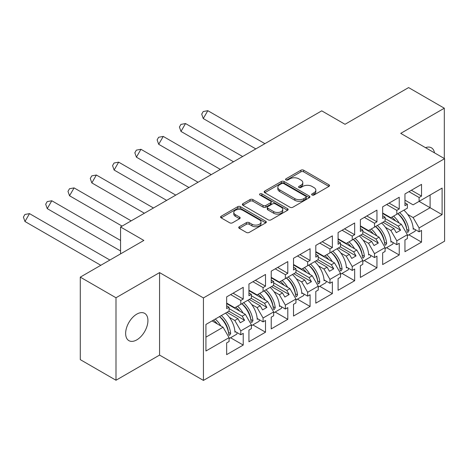 <?xml version="1.0" encoding="UTF-8"?>
<svg xmlns="http://www.w3.org/2000/svg" width="468" height="468" viewBox="0 0 468 468"><rect width="100%" height="100%" fill="white"/><g stroke="black" fill="none" stroke-linecap="round" stroke-linejoin="round"><path stroke-width="0.7" d="M312.057 195.01A1.386 0.801 0 0 0 314.016 195.01L328.916 186.404A1.983 1.147 0 0 0 329.501 185.597A1.983 1.147 0 0 0 328.916 184.784L303.673 170.212A1.983 1.147 0 0 0 300.871 170.212L285.971 178.817A1.386 0.801 0 0 0 285.562 179.379A1.386 0.801 0 0 0 285.971 179.946A1.386 0.801 0 0 0 287.937 179.946L289.862 178.834A6.347 3.662 0 0 1 298.836 178.834L300.942 180.051A6.347 3.662 0 0 1 302.802 182.643A6.347 3.662 0 0 1 300.942 185.229L299.011 186.346A1.386 0.801 0 0 0 298.607 186.913A1.386 0.801 0 0 0 299.011 187.475A1.386 0.801 0 0 0 300.977 187.475L302.907 186.363A6.347 3.662 0 0 1 311.881 186.363L313.981 187.58A6.347 3.662 0 0 1 315.841 190.172A6.347 3.662 0 0 1 313.981 192.763L312.057 193.875A1.386 0.801 0 0 0 311.647 194.442A1.386 0.801 0 0 0 312.057 195.01L312.057 193.875M136.785 339.873A15.76 9.097 120 0 0 147.081 325.985A15.76 9.097 120 0 0 144.665 313.355A15.76 9.097 120 0 0 136.785 314.133A15.76 9.097 120 0 0 126.489 328.021A15.76 9.097 120 0 0 128.905 340.651A15.76 9.097 120 0 0 136.785 339.873M434.497 152.855A15.76 9.097 120 0 0 431.408 147.806A15.76 9.097 120 0 0 425.488 147.654M444.313 158.523L444.313 108.207L408.599 87.586L345.021 124.295L321.732 110.846L120.568 226.986L120.568 253.878M115.994 380.25L159.57 355.089L159.57 272.604L115.994 297.759L115.994 380.25L80.28 359.629L80.28 277.138L143.857 240.435L120.568 226.986M115.994 297.759L80.28 277.138M239.306 226.728A1.983 1.147 0 0 0 238.727 227.536A1.983 1.147 0 0 0 239.306 228.343L246.39 232.432A1.983 1.147 0 0 0 249.192 232.432L265.742 222.879A1.983 1.147 0 0 0 266.321 222.072A1.983 1.147 0 0 0 265.742 221.259L240.499 206.686A1.983 1.147 0 0 0 237.697 206.686L221.148 216.239A1.983 1.147 0 0 0 220.568 217.053A1.983 1.147 0 0 0 221.148 217.86L229.7 222.797A1.983 1.147 0 0 0 232.508 222.797L239.587 218.708A1.983 1.147 0 0 0 240.166 217.901A1.983 1.147 0 0 0 239.587 217.094L235.345 214.642A5.306 3.065 0 0 1 233.789 212.478A5.306 3.065 0 0 1 237.065 209.646A5.306 3.065 0 0 1 242.851 210.307L259.465 219.901A5.306 3.065 0 0 1 261.021 222.072A5.306 3.065 0 0 1 257.745 224.897A5.306 3.065 0 0 1 251.965 224.236L249.192 222.639A1.983 1.147 0 0 0 246.39 222.639L239.306 226.728L239.306 228.343M159.57 272.604L203.434 297.929L444.6 158.687L444.6 241.178L203.434 380.414L203.434 297.929M444.313 108.207L400.737 133.368L444.6 158.687M290.002 207.254A1.983 1.147 0 0 0 292.81 207.254L309.354 197.701A1.983 1.147 0 0 0 309.939 196.888A1.983 1.147 0 0 0 309.354 196.08L284.111 181.508A1.983 1.147 0 0 0 281.309 181.508L264.759 191.061A1.983 1.147 0 0 0 264.18 191.868A1.983 1.147 0 0 0 264.759 192.681L290.002 207.254M260.477 195.308A1.386 0.801 0 0 1 261.887 195.501L261.887 193.851L287.551 208.669A1.983 1.147 0 0 1 288.13 209.483A1.983 1.147 0 0 1 287.551 210.29L271.001 219.843A1.983 1.147 0 0 1 268.193 219.843L242.951 205.271L242.951 203.65A1.983 1.147 0 0 0 242.371 204.457A1.983 1.147 0 0 0 242.951 205.271M242.951 203.65L250.035 199.561A1.983 1.147 0 0 1 252.843 199.561L263.08 205.47A1.983 1.147 0 0 0 265.882 205.47L270.58 202.761A1.983 1.147 0 0 0 271.159 201.948A1.983 1.147 0 0 0 270.58 201.141L259.921 194.986A1.386 0.801 0 0 1 259.518 194.419A1.386 0.801 0 0 1 260.372 193.682A1.386 0.801 0 0 1 261.887 193.851M242.225 303.492L244.583 302.135M229.08 308.611L242.225 316.198L245.367 314.385L226.652 303.58M264.508 290.628L266.865 289.265M251.369 295.741L264.508 303.328L267.655 301.515L248.935 290.71M286.796 277.758L289.154 276.395M273.657 282.871L286.796 290.464L289.944 288.645L271.224 277.84M309.085 264.888L311.442 263.531M295.94 270.007L309.085 277.594L312.232 275.781L293.512 264.976M331.373 252.024L333.731 250.661M318.228 257.137L331.373 264.724L334.515 262.911L315.801 252.106M353.662 239.154L356.019 237.797M340.517 244.267L353.662 251.86L356.803 250.041L338.089 239.236M375.95 226.29L378.308 224.927M362.805 231.403L375.95 238.99L379.092 237.177L360.378 226.372M398.239 213.42L400.596 212.057M385.094 218.533L398.239 226.12L401.38 224.307L382.666 213.502M379.092 237.177L385.094 247.572L374.523 253.674L368.521 243.278L371.662 241.465L360.664 235.111M364.285 260.547L376.951 267.86L376.951 256.148L374.523 257.552L374.523 253.674M376.951 267.86L360.378 277.43L360.378 265.719L362.805 264.315L362.805 260.436L352.234 266.544L346.232 256.148L349.374 254.335L338.376 247.981M341.997 273.417L354.662 280.73L354.662 269.018L352.234 270.416L352.234 266.544M354.662 280.73L338.089 290.295L338.089 278.583L340.517 277.179L340.517 273.306L329.946 279.408L323.944 269.018L327.091 267.199L316.087 260.851M319.708 286.287L332.374 293.594L332.374 281.882L329.946 283.286L329.946 279.408M332.374 293.594L315.801 303.165L315.801 291.453L318.228 290.049L318.228 286.17L307.657 292.278L301.655 281.882L304.803 280.069L293.799 273.716M297.42 299.151L310.085 306.464L310.085 294.752L307.657 296.156L307.657 292.278M310.085 306.464L293.512 316.035L293.512 304.317L295.94 302.919L295.94 299.04L285.369 305.142L279.367 294.752L282.514 292.939L271.51 286.586M275.137 312.021L287.797 319.334L287.797 307.616L285.369 309.02L285.369 305.142M287.797 319.334L271.224 328.899L271.224 317.187L273.657 315.783L273.657 311.91L263.08 318.012L257.084 307.616L260.226 305.803L249.222 299.45M252.849 324.886L265.508 332.198L265.508 320.486L263.08 321.89L263.08 318.012M265.508 332.198L248.935 341.769L248.935 330.057L251.369 328.653L251.369 324.774L240.792 330.882L234.796 320.486L237.937 318.673L226.933 312.32M230.56 337.756L243.225 345.068L243.225 333.356L240.792 334.755L240.792 330.882M243.225 345.068L226.652 354.639L226.652 342.921L229.08 341.523L229.08 337.644L205.932 351.006L205.932 324.447L229.08 311.085L229.08 307.207L226.652 308.611L226.652 296.893L243.225 287.329L243.225 299.04L240.792 300.444L240.792 304.317L251.369 298.215L251.369 294.337L248.935 295.741L248.935 284.029L265.508 274.459L265.508 286.17L263.08 287.574L263.08 291.453L273.657 285.345L273.657 281.473L271.224 282.871L271.224 271.159L287.797 261.589L287.797 273.306L285.369 274.704L285.369 278.583L295.94 272.481L295.94 268.603L293.512 270.007L293.512 258.289L310.085 248.724L310.085 260.436L307.657 261.84L307.657 265.713L318.228 259.611L318.228 255.733L315.801 257.137L315.801 245.425L332.374 235.854L332.374 247.566L329.946 248.97L329.946 252.849L340.517 246.741L340.517 242.869L338.089 244.267L338.089 232.555L354.662 222.99L354.662 234.702L352.234 236.106L352.234 239.979L362.805 233.877L362.805 229.999L360.378 231.403L360.378 219.691L376.951 210.12L376.951 221.832L374.523 223.236L374.523 227.115L385.094 221.007L385.094 217.129L382.666 218.533L382.666 206.821L399.239 197.25L399.239 208.968L396.811 210.366L396.811 214.245L407.382 208.143L407.382 204.264L404.955 205.668L404.955 193.951L421.528 184.386L421.528 196.098L419.1 197.502L419.1 201.375L442.102 188.095L442.102 214.66L419.1 227.939L413.098 217.544L430.098 207.728L430.098 195.027L442.102 188.095M408.862 234.813L421.528 242.126L421.528 230.414L419.1 231.812L419.1 227.939M421.528 242.126L404.955 251.696L404.955 239.979L407.382 238.581L407.382 234.702L396.811 240.804L390.809 230.414L393.951 228.595L382.953 222.247M386.574 247.683L399.239 254.996L399.239 243.278L396.811 244.682L396.811 240.804M399.239 254.996L382.666 264.56L382.666 252.849L385.094 251.445L385.094 247.572M240.792 304.317L234.796 307.786L226.652 303.083M229.39 317.368L234.796 320.486M237.937 318.673L240.295 322.756L244.583 320.282L242.225 316.198M245.367 314.385L251.369 324.774M263.08 291.453L257.084 294.916L248.935 290.213M251.679 304.498L257.084 307.616M260.226 305.803L262.583 309.886L266.865 307.412L264.508 303.328M267.655 301.515L273.657 311.91M285.369 278.583L279.367 282.046L271.224 277.349M273.967 291.634L279.367 294.752M282.514 292.939L284.872 297.022L289.154 294.547L286.796 290.464M289.944 288.645L295.94 299.04M307.657 265.713L301.655 269.182L293.512 264.478M296.256 278.764L301.655 281.882M304.803 280.069L307.16 284.152L311.442 281.678L309.085 277.594M312.232 275.781L318.228 286.17M329.946 252.849L323.944 256.312L315.801 251.608M318.544 265.894L323.944 269.018M327.091 267.199L329.449 271.282L333.731 268.808L331.373 264.724M334.515 262.911L340.517 273.306M352.234 239.979L346.232 243.442L338.089 238.744M340.833 253.03L346.232 256.148M349.374 254.335L351.731 258.418L356.019 255.943L353.662 251.86M356.803 250.041L362.805 260.436M374.523 227.115L368.521 230.578L360.378 225.874M363.121 240.16L368.521 243.278M371.662 241.465L374.02 245.548L378.308 243.073L375.95 238.99M396.811 214.245L390.809 217.708L382.666 213.004M385.404 227.29L390.809 230.414M393.951 228.595L396.308 232.678L400.596 230.203L398.239 226.12M401.38 224.307L407.382 234.702M442.102 214.66L419.1 201.375L413.098 204.844L404.955 200.14M407.692 214.426L413.098 217.544M159.57 355.089L203.434 380.414M205.932 337.147L223.078 327.249L212.074 320.902M223.078 327.249L229.08 337.644M404.955 202.86L407.382 204.264M411.384 190.242L421.528 196.098M408.956 191.646L419.1 197.502M404.925 223.628L405.423 223.92M413.185 228.402L419.1 231.812M382.666 215.73L385.094 217.129M389.095 203.106L399.239 208.968M386.667 204.51L396.811 210.366M382.637 236.498L383.134 236.79M390.903 241.272L396.811 244.682M226.652 305.803L229.08 307.207M233.082 293.184L243.225 299.04M230.648 294.588L240.792 300.444M226.617 326.57L227.12 326.863M234.883 331.344L240.792 334.755M248.935 292.939L251.369 294.337M255.364 280.314L265.508 286.17M252.936 281.718L263.08 287.574M248.906 313.706L249.409 313.993M257.172 318.48L263.08 321.89M271.224 280.069L273.657 281.473M277.653 267.45L287.797 273.306M275.225 268.848L285.369 274.704M271.194 300.836L271.697 301.129M279.46 305.61L285.369 309.02M293.512 267.199L295.94 268.603M299.941 254.58L310.085 260.436M297.513 255.984L307.657 261.84M293.483 287.972L293.986 288.259M301.749 292.74L307.657 296.156M315.801 254.335L318.228 255.733M322.23 241.71L332.374 247.566M319.802 243.114L329.946 248.97M315.771 275.102L316.274 275.389M324.037 279.876L329.946 283.286M338.089 241.465L340.517 242.869M344.518 228.846L354.662 234.702M342.09 230.244L352.234 236.106M338.06 262.232L338.563 262.525M346.326 267.006L352.234 270.416M360.378 228.595L362.805 229.999M366.807 215.976L376.951 221.832M364.379 217.38L374.523 223.236M360.348 249.368L360.846 249.655M368.614 254.136L374.523 257.552M384.877 221.13L400.596 230.203M362.589 234L378.308 243.073M340.306 246.87L356.019 255.943M318.018 259.734L333.731 268.808M295.729 272.604L311.442 281.678M273.441 285.474L289.154 294.547M251.152 298.338L266.865 307.412M228.864 311.208L244.583 320.282M312.612 195.203L313.981 194.413A6.347 3.662 0 0 0 315.841 191.821L315.841 190.172M302.802 182.643L302.802 184.293A6.347 3.662 0 0 1 300.942 186.878L299.567 187.674M328.893 186.422L303.673 171.861A1.983 1.147 0 0 0 300.871 171.861L286.527 180.145M309.33 197.712L284.111 183.158A1.983 1.147 0 0 0 281.309 183.158L264.789 192.693M305.85 197.455A1.386 0.801 0 0 0 306.259 196.888A1.386 0.801 0 0 0 305.85 196.326L283.69 183.532A1.386 0.801 0 0 0 281.73 183.532L279.694 184.702A6.347 3.662 0 0 0 277.834 187.294A6.347 3.662 0 0 0 279.694 189.885L294.84 198.631A6.347 3.662 0 0 0 303.814 198.631L305.85 197.455L305.85 199.105A1.386 0.801 0 0 0 306.259 198.537L306.259 196.888M277.834 187.294L277.834 188.943A6.347 3.662 0 0 0 279.694 191.535L279.694 189.885M305.85 199.105L303.814 200.281A6.347 3.662 0 0 1 294.84 200.281L279.694 191.535M242.98 205.282L250.035 201.211L250.035 199.561M271.159 201.948L271.159 203.598A1.983 1.147 0 0 1 270.58 204.411L265.882 207.119A1.983 1.147 0 0 1 263.08 207.119L252.843 201.211A1.983 1.147 0 0 0 250.035 201.211M261.887 195.501L287.522 210.307M273.698 211.606A5.306 3.065 0 0 0 279.484 212.267A5.306 3.065 0 0 0 282.76 209.442A5.306 3.065 0 0 0 281.204 207.271L275.348 203.896A1.983 1.147 0 0 0 272.546 203.896L267.848 206.604A1.983 1.147 0 0 0 267.263 207.418A1.983 1.147 0 0 0 267.848 208.225L273.698 211.606L273.698 213.256A5.306 3.065 0 0 0 279.484 213.917A5.306 3.065 0 0 0 282.76 211.091L282.76 209.442M267.263 207.418L267.263 209.067A1.983 1.147 0 0 0 267.848 209.875L267.848 208.225M273.698 213.256L267.848 209.875M261.021 222.072L261.021 223.722A5.306 3.065 0 0 1 257.745 226.547A5.306 3.065 0 0 1 251.965 225.886L249.192 224.289A1.983 1.147 0 0 0 246.39 224.289L239.335 228.361M233.789 212.478L233.789 214.128A5.306 3.065 0 0 0 235.345 216.292L235.345 214.642M239.563 218.726L235.345 216.292M265.713 222.897L240.499 208.336A1.983 1.147 0 0 0 237.697 208.336L221.171 217.877M207.815 110.688L203.27 118.562L201.702 114.157L203.217 111.53L207.815 110.688L264.911 143.653M203.27 118.562L255.82 148.9M393.576 216.111A17.983 10.384 60 0 1 399.145 223.02M395.665 221.007A14.953 8.635 -120 0 0 391.769 217.152M385.585 214.695L384.632 214.636M403.866 210.173A17.983 10.384 60 0 1 413.232 229.256L413.946 228.84M406.809 229.589L406.803 229.419A14.953 8.635 -120 0 0 397.841 213.648M399.649 212.607A17.983 10.384 -120 0 1 408.95 230.578L407.985 232.274L407.417 232.28L407.096 231.648A17.983 10.384 -120 0 0 397.794 213.677M415.344 229.648A17.983 10.384 60 0 1 415.151 231.186L407.382 235.667M185.527 123.552L180.981 131.426L179.414 127.027L180.929 124.4L185.527 123.552L242.623 156.517M180.981 131.426L233.532 161.77M371.288 228.981A17.983 10.384 60 0 1 376.857 235.884M373.376 233.877A14.953 8.635 -120 0 0 369.48 230.022M363.297 227.559L362.343 227.506M381.578 223.037A17.983 10.384 60 0 1 390.944 242.12L391.657 241.71M384.52 242.459L384.515 242.289A14.953 8.635 -120 0 0 375.552 226.518M377.36 225.471A17.983 10.384 -120 0 1 386.667 243.448L385.696 245.144L385.129 245.15L384.807 244.518A17.983 10.384 -120 0 0 375.506 226.547M393.056 242.518A17.983 10.384 60 0 1 392.863 244.05L385.094 248.537M163.238 136.422L158.693 144.296L157.125 139.891L158.64 137.27L163.238 136.422L220.334 169.387M158.693 144.296L211.244 174.634M348.999 241.845A17.983 10.384 60 0 1 354.568 248.754M351.088 246.741A14.953 8.635 -120 0 0 347.192 242.892M341.008 240.429L340.055 240.371M359.289 235.907A17.983 10.384 60 0 1 368.655 254.99L369.369 254.574M362.232 255.329L362.226 255.159A14.953 8.635 -120 0 0 353.264 239.382M355.072 238.341A17.983 10.384 -120 0 1 364.379 256.312L363.408 258.014L362.84 258.014L362.519 257.388A17.983 10.384 -120 0 0 353.217 239.411M370.767 255.382A17.983 10.384 60 0 1 370.574 256.92L362.805 261.401M140.95 149.292L136.404 157.166L134.843 152.761L136.358 150.134L140.95 149.292L198.052 182.257M136.404 157.166L188.955 187.504M326.711 254.715A17.983 10.384 60 0 1 332.286 261.624M328.805 259.611A14.953 8.635 -120 0 0 324.903 255.756M318.72 253.299L317.766 253.241M337.001 248.777A17.983 10.384 60 0 1 346.367 267.854L347.08 267.444M339.943 268.193L339.938 268.024A14.953 8.635 -120 0 0 330.975 252.252M332.783 251.211A17.983 10.384 -120 0 1 342.09 269.182L341.119 270.878L340.552 270.884L340.23 270.252A17.983 10.384 -120 0 0 330.929 252.281M348.479 268.252A17.983 10.384 60 0 1 348.286 269.79L340.517 274.271M118.661 162.156L114.116 170.03L112.554 165.625L114.069 163.004L118.661 162.156L175.763 195.121M114.116 170.03L166.666 200.374M304.428 267.585A17.983 10.384 60 0 1 309.997 274.488M306.517 272.481A14.953 8.635 -120 0 0 302.615 268.626M296.437 266.163L295.478 266.111M314.712 261.641A17.983 10.384 60 0 1 324.078 280.724L324.798 280.314M317.655 281.063L317.655 280.894A14.953 8.635 -120 0 0 308.687 265.122M310.495 264.075A17.983 10.384 -120 0 1 319.802 282.052L318.831 283.748L318.263 283.748L317.942 283.122A17.983 10.384 -120 0 0 308.64 265.151M326.19 281.116A17.983 10.384 60 0 1 325.997 282.654L318.228 287.141M96.373 175.026L91.827 182.9L90.266 178.495L91.781 175.869L96.373 175.026L153.475 207.991M91.827 182.9L144.378 213.238M282.14 280.449A17.983 10.384 60 0 1 287.709 287.358M284.228 285.345A14.953 8.635 -120 0 0 280.332 281.496M274.149 279.033L273.189 278.975M292.424 274.511A17.983 10.384 60 0 1 301.796 293.594L302.509 293.179M295.372 293.927L295.366 293.758A14.953 8.635 -120 0 0 286.398 277.986M288.212 276.945A17.983 10.384 -120 0 1 297.513 294.916L296.542 296.618L295.981 296.618L295.653 295.992A17.983 10.384 -120 0 0 286.352 278.015M303.902 293.986A17.983 10.384 60 0 1 303.709 295.524L295.94 300.006M74.084 187.89L69.539 195.764L67.977 191.365L69.492 188.739L74.084 187.89L131.186 220.861M69.539 195.764L122.095 226.108M259.851 293.319A17.983 10.384 60 0 1 265.42 300.222M261.94 298.215A14.953 8.635 -120 0 0 258.043 294.36M251.86 291.903L250.901 291.845M270.135 287.381A17.983 10.384 60 0 1 279.507 306.458L280.221 306.049M273.084 306.797L273.078 306.628A14.953 8.635 -120 0 0 264.116 290.856M265.923 289.815A17.983 10.384 -120 0 1 275.225 307.786L274.254 309.483L273.692 309.488L273.37 308.857A17.983 10.384 -120 0 0 264.063 290.885M281.613 306.856A17.983 10.384 60 0 1 281.42 308.389L273.657 312.876M51.802 200.76L47.25 208.634L45.688 204.229L47.204 201.609L51.802 200.76L120.568 240.464M47.25 208.634L120.568 250.965M237.563 306.183A17.983 10.384 60 0 1 243.132 313.092M239.651 311.085A14.953 8.635 -120 0 0 235.755 307.23M229.572 304.767L228.612 304.709M247.847 300.245A17.983 10.384 60 0 1 257.219 319.328L257.932 318.913M250.795 319.667L250.789 319.498A14.953 8.635 -120 0 0 241.827 303.726M243.635 302.679A17.983 10.384 -120 0 1 252.936 320.656L251.965 322.353L251.415 322.364L251.082 321.727A17.983 10.384 -120 0 0 241.775 303.75M259.33 319.72A17.983 10.384 60 0 1 259.132 321.259L251.369 325.746M29.513 213.63L24.968 221.504L23.4 217.099L24.915 214.473L29.513 213.63L109.898 260.038M24.968 221.504L100.807 265.286M215.274 319.053A17.983 10.384 60 0 1 220.843 325.962M217.363 323.95A14.953 8.635 -120 0 0 213.466 320.094M225.558 313.115A17.983 10.384 60 0 1 234.93 332.198L235.644 331.783M228.507 332.532L228.501 332.362A14.953 8.635 -120 0 0 219.539 316.59M221.346 315.549A17.983 10.384 -120 0 1 230.648 333.52L229.677 335.217L229.115 335.223L228.793 334.591A17.983 10.384 -120 0 0 219.486 316.62M237.042 332.59A17.983 10.384 60 0 1 236.843 334.129L229.08 338.61M313.981 194.413L313.981 192.763M299.011 187.475L299.011 186.346M300.942 186.878L300.942 185.229M285.971 179.946L285.971 178.817M300.871 171.861L300.871 170.212M303.673 171.861L303.673 170.212M328.916 186.404L328.916 184.784M264.759 192.681L264.759 191.061M281.309 183.158L281.309 181.508M284.111 183.158L284.111 181.508M309.354 197.701L309.354 196.08M294.84 200.281L294.84 198.631M303.814 200.281L303.814 198.631M252.843 201.211L252.843 199.561M263.08 207.119L263.08 205.47M265.882 207.119L265.882 205.47M270.58 204.411L270.58 202.761M287.551 210.29L287.551 208.669M246.39 224.289L246.39 222.639M249.192 224.289L249.192 222.639M251.965 225.886L251.965 224.236M239.587 218.708L239.587 217.094M221.148 217.86L221.148 216.239M237.697 208.336L237.697 206.686M240.499 208.336L240.499 206.686M265.742 222.879L265.742 221.259M408.95 230.578L406.803 229.419M386.667 243.448L384.515 242.289M364.379 256.312L362.226 255.159M342.09 269.182L339.938 268.024M319.802 282.052L317.655 280.894M297.513 294.916L295.366 293.758M275.225 307.786L273.078 306.628M252.936 320.656L250.789 319.498M230.648 333.52L228.501 332.362"/></g></svg>
